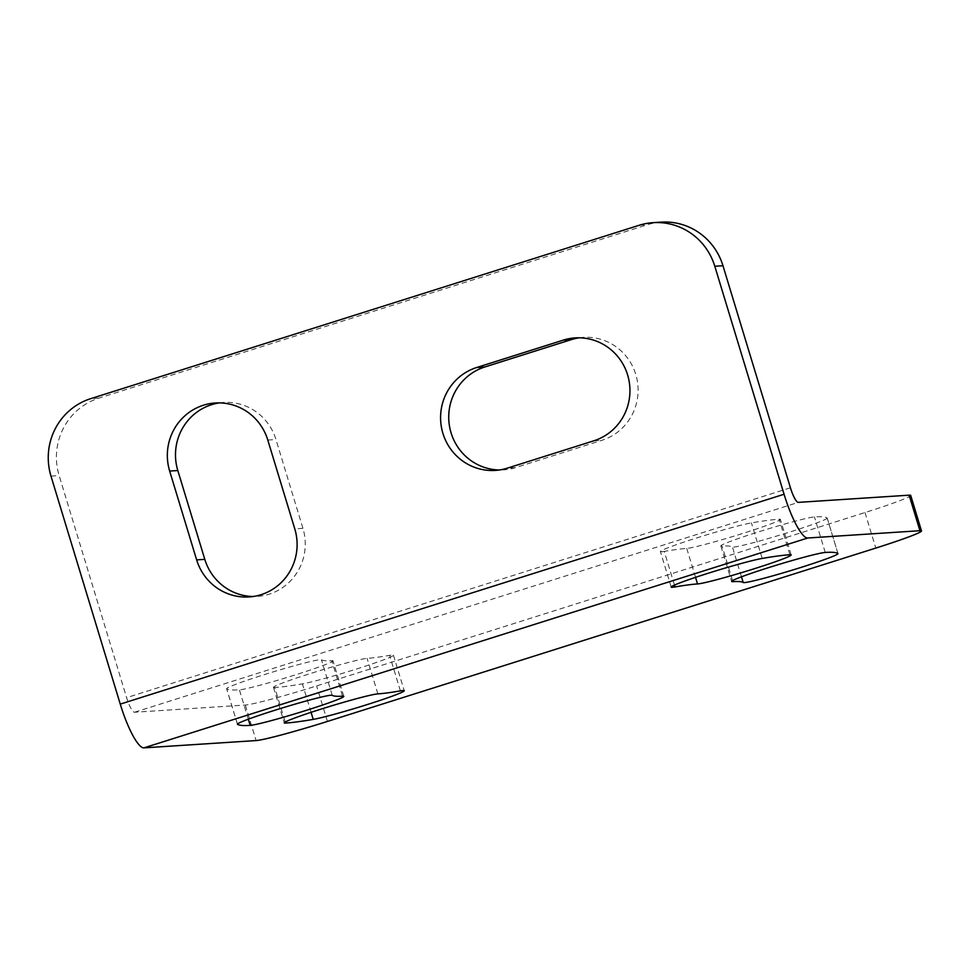 <?xml version="1.0" encoding="UTF-8"?>
<svg xmlns="http://www.w3.org/2000/svg" width="970" height="970" viewBox="0 0 970 970"><rect width="100%" height="100%" fill="white"/><g stroke="black" fill="none" stroke-linecap="round" stroke-linejoin="round"><path stroke-width="0.73" stroke-dasharray="4.85 3.64" d="M661.225 222.142A61.971 60.455 -93.7 0 0 647.245 224.761L98.879 398.124A61.971 60.455 -93.7 0 0 59.146 475.591L126.621 697.66A15.496 3.31 -107.5 0 0 134.515 712.247L245.313 705.044A61.971 3.177 163.1 0 0 316.632 685.911L865.01 512.548A61.971 3.177 163.1 0 0 910.709 495.415M664.244 551.409A49.579 2.546 -16.9 0 1 660.4 551.566A49.579 2.546 -16.9 0 1 696.957 537.853A49.579 2.546 -16.9 0 1 751.423 522.891A529.862 27.196 -16.9 0 1 779.104 519.217A49.579 2.546 -16.9 0 1 780.365 519.399A49.579 2.546 -16.9 0 1 743.796 533.1A49.579 2.546 -16.9 0 1 686.748 548.414A430.704 22.104 163.1 0 0 664.244 551.409L674.477 585.08M331.752 660.643A49.579 2.546 -16.9 0 1 333.001 660.825A49.579 2.546 -16.9 0 1 296.444 674.538A49.579 2.546 -16.9 0 1 239.396 689.84A529.862 27.196 -16.9 0 1 226.701 688.785A49.579 2.546 -16.9 0 1 226.628 688.7A49.579 2.546 -16.9 0 1 263.197 674.987A49.579 2.546 -16.9 0 1 321.434 659.782A430.704 22.104 163.1 0 0 331.752 660.643L342.543 696.169M274.74 687.548A49.579 2.546 -16.9 0 1 273.479 687.354A49.579 2.546 -16.9 0 1 310.048 673.653A49.579 2.546 -16.9 0 1 367.096 658.351A430.704 22.104 163.1 0 0 389.6 655.356A49.579 2.546 -16.9 0 1 393.444 655.199A49.579 2.546 -16.9 0 1 356.887 668.9A49.579 2.546 -16.9 0 1 302.422 683.862A529.862 27.196 -16.9 0 1 274.74 687.548L285.216 722.032M827.143 517.968A49.579 2.546 -16.9 0 1 827.204 518.065A49.579 2.546 -16.9 0 1 790.647 531.766A49.579 2.546 -16.9 0 1 732.411 546.971A430.704 22.104 163.1 0 0 722.092 546.11A49.579 2.546 -16.9 0 1 720.831 545.928A49.579 2.546 -16.9 0 1 757.4 532.227A49.579 2.546 -16.9 0 1 814.448 516.913A529.862 27.196 -16.9 0 1 827.143 517.968L837.934 553.506M219.402 402.889A52.671 51.386 86.3 0 1 223.464 402.453A52.671 51.386 86.3 0 1 275.953 439.507L302.931 528.335A52.671 51.386 86.3 0 1 269.163 594.173A52.671 51.386 86.3 0 1 257.292 596.404A52.671 51.386 86.3 0 1 253.194 596.514M579.236 337.803A52.671 51.386 86.3 0 1 583.297 337.366A52.671 51.386 86.3 0 1 637.241 380.446A52.671 51.386 86.3 0 1 602.006 440.271L515.422 467.649A52.671 51.386 86.3 0 1 503.551 469.88A52.671 51.386 86.3 0 1 499.453 469.977M865.01 512.548L875.801 548.074M134.515 712.247L798.334 502.375M790.429 487.789L126.621 697.66M639.097 225.295L647.245 224.761M245.313 705.044L256.116 740.571M50.986 476.124L59.146 475.591M327.436 721.438L316.632 685.911M98.879 398.124L90.719 398.658M302.931 528.335L294.783 528.868M267.793 440.041L275.953 439.507M593.846 440.804L602.006 440.271M515.422 467.649L507.261 468.17M762.214 558.429L751.423 522.891M789.895 554.743L779.104 519.217M695.538 577.356L686.748 548.414M248.308 719.194L239.396 689.84M237.444 724.117L226.701 688.785M332.225 695.308L321.434 659.782M377.888 693.877L367.096 658.351M400.392 690.882L389.6 655.356M311.079 712.332L302.422 683.862M741.468 576.811L732.411 546.971M732.568 580.606L722.092 546.11M825.252 552.451L814.448 516.913M249.132 596.938L257.292 596.404M215.304 402.986L223.464 402.453M575.137 337.899L583.297 337.366M495.391 470.401L503.551 469.88M671.191 587.092L660.4 551.566M791.156 554.925L780.365 519.399M343.804 696.363L333.001 660.825M237.432 724.226L226.628 688.7M273.479 687.354L284.283 722.893M393.444 655.199L404.247 690.725M827.204 518.065L838.007 553.591M720.831 545.928L731.635 581.454"/><path stroke-width="1.45" d="M921.5 530.942A61.971 3.177 -16.9 0 0 919.924 530.711L807.768 537.998A46.475 9.93 -107.5 0 1 784.075 494.251L714.805 266.265A61.971 60.455 86.3 0 0 653.065 222.663A61.971 60.455 86.3 0 0 639.097 225.295L90.719 398.658A61.971 60.455 86.3 0 0 50.986 476.124L120.256 704.111A46.475 9.93 72.5 0 0 143.948 747.858L256.116 740.571A61.971 3.177 -16.9 0 0 327.436 721.438L875.801 548.074A61.971 3.177 -16.9 0 0 921.5 530.942L910.709 495.415A61.971 3.177 163.1 0 0 909.132 495.173L798.334 502.375A15.496 3.31 72.5 0 1 790.429 487.789L722.965 265.731A61.971 60.455 -93.7 0 0 661.225 222.142L653.065 222.663M762.214 558.429A49.579 2.546 163.1 0 0 707.748 573.391A49.579 2.546 163.1 0 0 671.191 587.092A49.579 2.546 163.1 0 0 675.035 586.935A430.704 22.104 -16.9 0 1 697.539 583.94A49.579 2.546 163.1 0 0 754.599 568.638A49.579 2.546 163.1 0 0 791.156 554.925A49.579 2.546 163.1 0 0 789.895 554.743A529.862 27.196 163.1 0 0 762.214 558.429M250.187 725.378A49.579 2.546 163.1 0 0 307.248 710.064A49.579 2.546 163.1 0 0 343.804 696.363A49.579 2.546 163.1 0 0 342.543 696.169A430.704 22.104 -16.9 0 1 332.225 695.308A49.579 2.546 163.1 0 0 273.989 710.525A49.579 2.546 163.1 0 0 237.432 724.226A49.579 2.546 163.1 0 0 237.504 724.311A529.862 27.196 163.1 0 0 250.187 725.378L248.308 719.194M377.888 693.877A49.579 2.546 163.1 0 0 320.84 709.179A49.579 2.546 163.1 0 0 284.283 722.893A49.579 2.546 163.1 0 0 285.532 723.074A529.862 27.196 163.1 0 0 313.213 719.388A49.579 2.546 163.1 0 0 367.678 704.426A49.579 2.546 163.1 0 0 404.247 690.725A49.579 2.546 163.1 0 0 400.392 690.882A430.704 22.104 -16.9 0 1 377.888 693.877M743.202 582.509A49.579 2.546 163.1 0 0 801.438 567.292A49.579 2.546 163.1 0 0 838.007 553.591A49.579 2.546 163.1 0 0 837.934 553.506A529.862 27.196 163.1 0 0 825.252 552.451A49.579 2.546 163.1 0 0 768.191 567.753A49.579 2.546 163.1 0 0 731.635 581.454A49.579 2.546 163.1 0 0 732.884 581.648A430.704 22.104 -16.9 0 1 743.202 582.509L741.468 576.811M253.194 596.514A52.671 51.386 86.3 0 1 204.803 559.35L177.813 470.535A52.671 51.386 86.3 0 1 211.593 404.684A52.671 51.386 86.3 0 1 219.402 402.889M499.453 469.977A52.671 51.386 86.3 0 1 449.268 424.727A52.671 51.386 86.3 0 1 484.842 366.975L571.427 339.597A52.671 51.386 86.3 0 1 579.236 337.803M196.643 559.884A52.671 51.386 -93.7 0 0 249.132 596.938A52.671 51.386 -93.7 0 0 261.003 594.707A52.671 51.386 -93.7 0 0 294.783 528.868L267.793 440.041A52.671 51.386 -93.7 0 0 215.304 402.986A52.671 51.386 -93.7 0 0 203.433 405.217A52.671 51.386 -93.7 0 0 169.665 471.056L196.643 559.884L204.803 559.35M593.846 440.804A52.671 51.386 -93.7 0 0 629.081 380.98A52.671 51.386 -93.7 0 0 575.137 337.899A52.671 51.386 -93.7 0 0 563.267 340.13L476.682 367.509A52.671 51.386 -93.7 0 0 441.447 427.333A52.671 51.386 -93.7 0 0 495.391 470.401A52.671 51.386 -93.7 0 0 507.261 468.17L593.846 440.804M722.965 265.731L714.805 266.265M919.924 530.711L909.132 495.173M120.256 704.111L784.075 494.251M807.768 537.998L143.948 747.858M177.813 470.535L169.665 471.056M571.427 339.597L563.267 340.13M476.682 367.509L484.842 366.975M674.477 585.08L675.035 586.935M697.539 583.94L695.538 577.356M285.216 722.032L285.532 723.074M313.213 719.388L311.079 712.332M732.884 581.648L732.568 580.606"/></g></svg>
